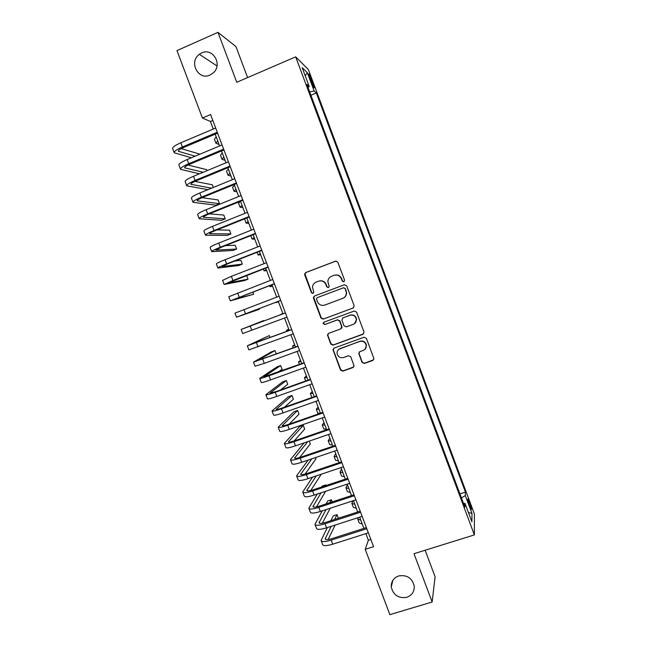 <?xml version="1.0" encoding="UTF-8"?>
<svg xmlns="http://www.w3.org/2000/svg" width="647" height="647" viewBox="0 0 647 647"><rect width="100%" height="100%" fill="white"/><g stroke="black" fill="none" stroke-linecap="round" stroke-linejoin="round"><path stroke-width="0.97" d="M343.864 281.817L344.584 280.191L337.847 262.213L335.542 261.162L305.732 272.549L304.608 274.045L304.713 274.854L311.425 292.695L313.019 293.439L313.811 292.355L312.501 287.082C312.752 284.72 313.965 283.071 316.116 282.141L318.591 281.202C321.923 280.313 324.365 281.445 325.91 284.591L326.784 286.904L328.385 287.648L329.186 286.5L327.859 281.542C328.029 279.043 329.25 277.296 331.523 276.309L334.014 275.363C337.37 274.465 339.821 275.598 341.373 278.752L342.247 281.073L343.864 281.817M398.698 575.935C393.594 577.86 391.12 581.532 391.265 586.942C393.23 595.103 398.398 598.564 406.761 597.335C412.042 595.345 414.525 591.544 414.209 585.915C412.034 577.965 406.866 574.633 398.698 575.935M201.678 52.933L199.349 54.316C188.487 61.894 198.233 80.851 210.008 75.052L213.583 72.593C222.786 64.174 212.637 47.425 201.678 52.933M469.641 502.598L467.951 498.95C467.409 498.918 467.951 501.231 469.576 505.873L471.275 509.529C471.809 509.529 471.267 507.216 469.641 502.598M362.029 362.385L364.326 363.468L372.777 360.46L373.926 358.632L366.372 338.308L364.067 337.224L334.135 348.086L332.995 349.712L340.524 370.068L342.805 371.152L352.914 367.545L354.063 365.822L350.771 356.812L348.482 355.737L343.468 357.54C339.812 358.203 337.677 356.683 337.047 352.995C337.144 350.876 338.155 349.404 340.096 348.579L359.805 341.446C363.299 340.751 365.45 342.15 366.259 345.644C366.307 347.94 365.28 349.542 363.185 350.448L359.886 351.628L358.737 353.383L362.029 362.385L364.552 363.21L373.634 359.789M247.615 77.591L235.977 46.608L217.982 32.35L236.753 82.274L295.671 56.855L474.372 534.915L413.991 553.703L432.147 602.001L389.874 614.65L365.215 549.311L373.578 546.675L210.59 114.551L202.422 118.037L210.404 121.49L213.251 129.052M217.982 32.35L176.963 50.595L202.422 118.037M353.125 308.061L354.168 305.756L346.695 285.82L344.39 284.753L314.539 295.978L313.407 297.523L313.52 298.275L320.961 318.057L323.241 319.117L353.537 307.843M356.537 312.08L364.002 331.984L362.959 334.281L333.035 345.158L330.754 344.083L327.455 334.968L328.595 333.359L340.678 328.927L341.705 326.638L339.594 321.017L337.305 319.942L324.729 324.576L323.055 323.346L323.848 322.23L354.232 311.013L356.537 312.08M309.792 78.141L313.949 87.725C314.555 88.243 314.28 86.876 313.116 83.633L308.967 74.073C308.352 73.532 308.627 74.89 309.792 78.141M295.671 56.855L308.368 69.528L474.421 514.05L474.372 534.915M459.912 493.871L465.444 492.1L316.326 92.95L314.159 90.992L309.67 91.923M465.444 492.1L465.314 495.553L471.978 513.403L471.889 521.773L465.015 503.39L464.878 507.159L306.872 84.425L309.242 86.561L302.173 67.66L307.309 72.658L314.159 90.992M432.147 602.001L435.099 576.801L425.128 550.233M365.887 533.629L368.386 540.253L365.215 549.311M215.192 134.18L219.624 145.947M221.525 150.977L225.989 162.818M227.857 167.759L232.354 179.672M234.182 184.524L238.703 196.51M240.498 201.266L245.051 213.324M246.814 217.999L251.384 230.13M253.114 234.707L257.716 246.911M259.415 251.4L264.041 263.677M265.699 268.076L270.365 280.426M271.983 284.729L276.673 297.151M278.267 301.373L282.965 313.835M284.551 318.041L289.233 330.447M290.851 334.725L295.493 347.035M297.135 351.402L301.745 363.614M303.419 368.054L307.988 380.169M309.695 384.69L314.232 396.708M315.971 401.31L320.459 413.223M322.23 417.913L326.686 429.729M328.49 434.493L332.906 446.22M334.734 451.056L339.125 462.686M340.977 467.611L345.328 479.136M347.213 484.142L351.531 495.57M353.448 500.657L357.718 511.987M359.667 517.147L363.905 528.389M212.823 120.463L210.404 121.49M370.86 539.469L368.386 540.253M310.908 95.23L316.326 92.95M308.012 87.482L309.242 86.561M465.015 503.39L463.47 503.398M461.432 497.939L465.314 495.553M305.238 75.853L307.309 72.658M471.978 513.403L468.428 512.521M343.961 281.777L342.514 280.984L341.648 278.663C340.201 275.654 337.863 274.49 334.636 275.169M319.181 281.016C322.408 280.305 324.754 281.461 326.217 284.494L327.083 286.799L328.506 287.591M336.003 261.056L306.071 272.476L304.947 273.964L311.757 292.581L313.156 293.374M344.43 284.737L314.863 295.857L313.73 297.402L321.268 317.887L323.549 318.955L353.375 307.915M345.053 288.554L343.444 287.81L317.232 297.644L316.44 298.736L317.434 301.688C318.979 304.818 321.413 305.95 324.737 305.085L342.659 298.396C345.061 297.345 346.282 295.501 346.339 292.848L345.312 288.449L343.444 287.81M317.232 297.644L343.711 287.705M343.225 298.154C345.441 297.046 346.566 295.234 346.598 292.735L345.967 291.004M345.312 288.449L346.234 290.891M328.385 333.448L327.867 335.437L331.038 343.864L333.318 344.932L363.63 333.844M341.195 328.627L342.093 327.058L339.869 320.839L337.58 319.772L324.729 324.576M323.823 322.238L323.363 323.168L325.037 324.398M353.286 324.309C355.34 323.419 356.368 321.842 356.36 319.578C355.591 316.011 353.44 314.588 349.906 315.299L342.95 317.863L341.915 320.16L344.034 325.789L346.323 326.856L353.286 324.309M354.548 323.605L356.602 319.408C355.834 315.849 353.691 314.426 350.156 315.138L349.906 315.299M342.773 317.944L350.156 315.138M359.36 351.928L359.077 353.674L362.255 362.134M365.062 349.186L366.477 345.417C365.668 341.931 363.525 340.54 360.039 341.236L359.805 341.446M338.858 349.267L360.039 341.236M333.795 348.248L333.391 350.124L340.791 369.801L343.072 370.877L353.723 366.946M219.09 144.532L215.944 143.254L217.707 140.852M215.855 143.019L214.432 139.251L216.179 136.808M174.148 152.53L172.684 148.673C172.256 147.338 174.965 145.373 180.812 142.777L215.677 128.025M191.423 157.747L174.253 152.805C173.833 151.495 176.542 149.554 182.397 146.974L217.271 132.255M217.61 133.161L183.829 147.403C179.931 149.125 178.119 150.419 178.394 151.301L195.119 156.202M181.257 148.624L199.955 154.18M225.051 160.327L221.978 159.259L223.797 157.003M221.897 159.049L220.473 155.256L222.277 152.967M231.011 176.113L228.011 175.248L229.887 173.145M227.946 175.062L226.507 171.253L228.367 169.11M236.956 191.876L234.044 191.221L235.969 189.264M233.979 191.059L232.54 187.234L234.449 185.236M242.9 207.63L240.061 207.186L242.043 205.366M240.013 207.04L238.557 203.198L240.53 201.346M180.408 169.077L178.944 165.195C178.556 163.982 181.297 162.09 187.153 159.534L222.05 144.928M199.478 173.792L180.505 169.32C180.133 168.139 182.875 166.271 188.738 163.723L223.644 149.15M223.951 149.967L190.137 164.079C186.231 165.769 184.403 167.015 184.646 167.816L203.158 172.272M207 170.679L206.603 169.627L188.026 165.034M186.668 185.6L185.196 181.702C184.856 180.61 187.622 178.798 193.485 176.275L228.415 161.815M207.946 189.668L186.757 185.826C186.433 184.759 189.199 182.972 195.07 180.456L230.008 166.028M230.283 166.756L196.437 180.731C192.531 182.405 190.679 183.594 190.889 184.306L211.593 188.172M213.34 187.46L212.329 184.783L194.917 181.395M192.927 202.107L191.439 198.184C191.148 197.214 193.938 195.491 199.818 193L234.78 178.677M236.608 183.53L202.737 197.367C198.815 199.017 196.947 200.158 197.133 200.788L219.487 203.708L215.863 205.18L193 202.309C192.717 201.371 195.515 199.656 201.395 197.173L236.365 182.891M219.487 203.708L218.055 199.923L201.993 197.675M199.171 218.597L197.675 214.658C197.432 213.809 200.255 212.159 206.142 209.701L241.129 195.523M242.932 200.287L209.021 213.987C205.099 215.613 203.215 216.705 203.36 217.246L225.205 218.832L221.581 220.287L199.236 218.767C199.001 217.958 201.832 216.324 207.719 213.874L242.722 199.729M225.205 218.832L223.773 215.055L209.345 213.858M248.836 223.369L246.078 223.126L248.116 221.46M246.038 223.005L244.566 218.896M205.414 235.071L203.91 231.108C203.708 230.389 206.563 228.812 212.451 226.385L247.477 212.353M249.241 217.028L215.305 230.583C211.375 232.192 209.474 233.227 209.588 233.696L230.914 233.947L227.291 235.387L205.463 235.217C205.277 234.529 208.132 232.977 214.036 230.558L249.063 216.559M230.914 233.947L229.483 230.17L217.077 229.879M254.764 239.083L252.087 239.05L254.182 237.53M211.642 251.529L210.138 247.542C209.984 246.944 212.855 245.448 218.759 243.062L253.818 229.159M255.549 233.745L221.581 247.17L215.807 250.122L236.616 249.046L232.993 250.47L211.69 251.651C211.553 251.076 214.432 249.605 220.336 247.227L255.403 233.365M236.616 249.046L235.193 245.27L225.423 245.65M260.692 254.789L258.096 254.958L260.24 253.584M217.869 267.971L216.349 263.96C216.244 263.483 219.155 262.067 225.067 259.706L260.151 245.957M261.849 250.446L227.849 263.733L222.018 266.532L242.318 264.122L238.686 265.537L217.91 268.06C217.813 267.615 220.724 266.216 226.636 263.871L261.736 250.154M242.318 264.122L240.894 260.353L234.893 260.984M266.613 270.478L264.089 270.858L266.289 269.621M224.088 284.397L222.568 280.361L231.359 276.342L266.483 262.731M268.141 267.13L228.229 282.925L248.011 279.189L244.38 280.596L224.113 284.454L232.928 280.499L268.06 266.92M248.011 279.189L246.604 275.452M272.524 286.152L270.082 286.734L272.33 285.65M230.308 300.798L228.771 296.747L272.799 279.488M274.425 283.798L234.432 299.302L253.705 294.248L230.324 300.839L274.377 283.677M253.705 294.248L252.872 292.04M278.428 301.809L276.067 302.594L278.372 301.656M280.709 300.451L240.619 315.655L259.39 309.282L236.519 317.2L234.966 313.108L279.116 296.229M236.519 317.2L280.693 300.41M259.39 309.282L259.132 308.603M282.86 313.544L280.555 314.482L282.893 313.649M263.822 321.009L263.644 320.556L241.161 329.46L285.424 312.946M241.169 329.469L242.706 333.545L286.993 317.127M285.408 312.922L245.262 327.916L263.644 320.556M288.756 329.177L286.524 330.31L288.926 329.63M270.066 337.54L269.322 335.567L247.348 345.789L291.724 329.655M247.364 345.83L248.893 349.873L293.293 333.828M291.676 329.541L251.448 344.244L269.322 335.567M294.644 344.786L292.493 346.129L294.943 345.587M276.309 354.055L274.991 350.569L271.344 351.903L253.527 362.11L298.016 346.339M253.551 362.166L255.072 366.186L264.3 363.379L299.585 350.504M297.943 346.145L257.619 360.557L274.991 350.569M300.531 360.387L298.461 361.932L300.96 361.536M277.717 372.3L282.068 369.291L280.652 365.555L277.005 366.881L259.706 378.406C259.916 378.778 263.014 377.905 268.99 375.778L304.3 363.007M259.738 378.495L261.242 382.474C261.477 382.887 264.574 382.029 270.551 379.91L305.869 367.173M304.195 362.724L263.79 376.853L280.652 365.555M306.411 375.972L304.413 377.719L306.969 377.468M280.474 390.004L287.729 384.261L286.314 380.525L282.658 381.835L265.868 394.686C266.135 395.18 269.257 394.387 275.242 392.292L310.584 379.66M265.909 394.799L267.413 398.754C267.688 399.28 270.818 398.503 276.803 396.417L312.153 383.817M310.447 379.288L276.212 391.532L269.953 393.133L286.314 380.525M312.283 391.54L310.366 393.489L312.978 393.376M310.414 393.611L311.886 397.533M284.47 407.222L293.382 399.215L291.967 395.479L288.311 396.781L272.031 410.95C272.338 411.565 275.493 410.845 281.477 408.783L316.852 396.287M272.08 411.088L273.568 415.018C273.891 415.665 277.045 414.962 283.038 412.907L318.421 400.444M316.682 395.835L282.424 407.942C278.428 409.316 276.326 409.802 276.115 409.389L291.967 395.479M318.146 407.092L316.31 409.244L318.971 409.276M316.367 409.381L317.798 413.182L320.314 413.279M289.136 424.165L299.027 414.153L297.612 410.424L293.948 411.71L278.186 427.198C278.542 427.934 281.712 427.287 287.721 425.257L323.12 412.907M278.242 427.36L279.722 431.258C280.086 432.026 283.273 431.395 289.274 429.373L324.689 417.056M322.918 412.365L288.627 424.343C284.631 425.694 282.504 426.13 282.262 425.637L297.612 410.424M324.01 422.628L322.246 424.982L324.964 425.16M322.311 425.144L323.735 428.912L326.46 429.123M294.207 440.93L304.664 429.074L303.257 425.346L299.593 426.624L284.332 443.43C284.729 444.287 287.939 443.713 293.948 441.723L329.38 429.503M284.405 443.624L285.869 447.489C286.281 448.371 289.492 447.821 295.501 445.832L330.949 433.652M329.145 428.88L294.822 440.72C290.818 442.055 288.683 442.435 288.408 441.869L303.257 425.346M329.865 438.156L328.183 440.704L330.949 441.019M328.255 440.89L329.663 444.635L332.445 444.982M304.114 442.872L290.471 459.645C290.915 460.624 294.15 460.122 300.168 458.165L335.631 446.082M290.552 459.863L292.007 463.697C292.468 464.7 295.703 464.222 301.72 462.265L337.2 450.223M335.372 445.379L301.017 457.081C297.005 458.391 294.854 458.723 294.547 458.076L307.802 441.602M299.561 457.55L310.301 443.988L309.217 441.117M335.72 453.66L334.111 456.41L336.925 456.871M334.184 456.62L335.591 460.332L338.421 460.834M308.101 460.106L296.609 475.844C297.102 476.936 300.354 476.516 306.387 474.583L341.883 462.645M296.698 476.079L298.146 479.888C298.639 481.012 301.906 480.616 307.94 478.691L343.444 466.786M341.584 461.853L307.204 473.426C303.184 474.72 301.009 474.995 300.677 474.267L311.83 458.836M305.085 474.073L315.93 458.885L315.445 457.607M341.559 469.148L340.031 472.1L342.902 472.706M340.12 472.334L341.511 476.022L344.39 476.661M312.525 477.154L302.739 492.019C303.273 493.24 306.557 492.893 312.59 490.992L348.118 479.192M302.836 492.286L304.268 496.063C304.818 497.308 308.109 496.985 314.143 495.092L349.679 483.325M347.795 478.319L313.383 489.755C309.363 491.024 307.163 491.259 306.799 490.45L316.286 475.893M310.738 490.523L321.26 474.219M347.399 484.627L345.943 487.781L348.87 488.517M346.04 488.024L347.423 491.696L350.359 492.472M317.248 494.065L308.862 508.186C309.444 509.521 312.752 509.254 318.793 507.385L354.354 495.715M308.975 508.477L310.39 512.222C310.981 513.589 314.296 513.338 320.346 511.478L355.915 499.848M353.998 494.761L319.553 506.067C315.526 507.321 313.318 507.499 312.922 506.609L321.041 492.812M316.48 506.908L325.619 491.291M326.015 485.557L325.773 484.918L322.093 486.14L321.543 487.045M325.231 485.816L325.773 484.918M352.89 500.835L351.855 503.439L354.831 504.32M351.96 503.706L353.335 507.353L356.319 508.267M322.214 510.871L314.976 524.337C315.599 525.785 318.939 525.59 324.996 523.755L360.581 512.23M315.097 524.652L316.504 528.364C317.143 529.853 320.483 529.675 326.541 527.847L362.142 516.355M360.193 511.187L325.716 522.364C321.688 523.593 319.456 523.722 319.036 522.752L326.023 509.626M322.287 523.237L330.261 508.235M332.194 501.918L331.385 499.775L327.705 500.988L326.072 503.932M329.784 502.711L331.385 499.775M358.187 517.624L357.759 519.08L360.783 520.107M357.872 519.371L359.231 522.994L362.271 524.054M327.35 527.588L321.09 540.463C321.753 542.032 325.126 541.919 331.183 540.116L366.8 528.72M321.219 540.803L322.61 544.491C323.298 546.092 326.662 545.995 332.728 544.2L368.361 532.837M366.38 527.596L331.879 538.644C327.843 539.849 325.595 539.93 325.142 538.878L331.183 526.351M328.134 539.525L335.13 525.073M338.373 518.263L336.998 514.616L333.31 515.813L330.835 520.706M334.58 519.492L336.998 514.616M310.673 80.487L311.765 80.026M312.072 84.07L313.116 83.633M180.812 142.777L182.397 146.974M178.483 150.638L178.831 151.56M187.153 159.534L188.738 163.723M184.759 167.209L185.074 168.034M193.485 176.275L195.07 180.456M191.019 183.756L191.302 184.5M199.818 193L201.395 197.173M197.278 200.287L197.529 200.942M206.142 209.701L207.719 213.874M203.53 216.802L203.748 217.368M212.451 226.385L214.036 230.558M209.782 233.3L209.96 233.777M218.759 243.062L220.336 247.227M225.067 259.706L226.636 263.871M231.359 276.342L232.928 280.499M237.651 292.962L239.22 297.11M243.927 309.557L245.496 313.706M250.203 326.137L251.772 330.285M256.471 342.7L258.04 346.841M262.739 359.247L264.3 363.379M268.99 375.778L270.551 379.91M275.242 392.292L276.803 396.417M281.477 408.783L283.038 412.907M276.342 409.098L276.512 409.551M287.721 425.257L289.274 429.373M282.48 425.305L282.682 425.847M293.948 441.723L295.501 445.832M288.611 441.497L288.845 442.127M300.168 458.165L301.72 462.265M294.733 457.672L295 458.391M306.387 474.583L307.94 478.691M300.847 473.83L301.154 474.631M312.59 490.992L314.143 495.092M306.961 489.973L307.301 490.863M318.793 507.385L320.346 511.478M313.067 506.1L313.439 507.07M324.996 523.755L326.541 527.847M319.165 522.21L319.569 523.269M331.183 540.116L332.728 544.2M325.263 538.304L325.692 539.444M392.834 580.367L391.265 586.942M216.988 65.945L199.349 54.316M250.793 235.621L252.055 238.953M257.094 252.306L258.064 254.886M263.378 268.974L264.073 270.802M269.662 285.618L270.066 286.702M286.54 330.342L286.904 331.313M292.517 346.185L293.164 347.892M298.485 362.005L299.407 364.455M304.454 377.816L305.651 381.002"/></g></svg>
